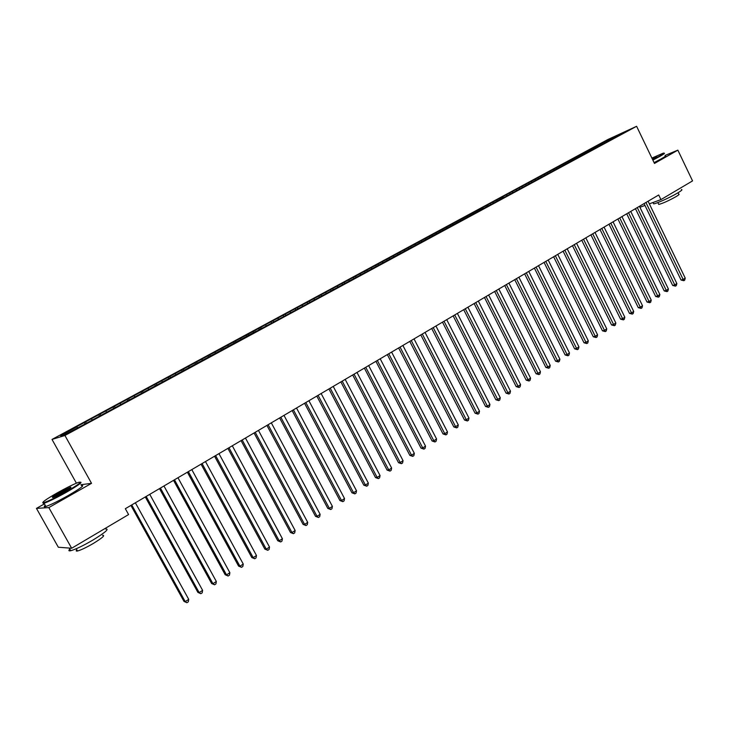 <?xml version="1.0" encoding="UTF-8"?>
<svg xmlns="http://www.w3.org/2000/svg" width="729" height="729" viewBox="0 0 729 729"><rect width="100%" height="100%" fill="white"/><g stroke="black" fill="none" stroke-linecap="round" stroke-linejoin="round"><path stroke-width="1.09" d="M44.414 503.885L36.45 508.386L58.329 547.242L71.661 548.244L128.586 514.565L125.333 508.696L658.706 194.98L660.93 199.609L692.55 180.901L677.861 150.147L665.067 155.441M76.399 483.181L52.005 439.423L607.822 139.54L636.608 126.29L64.927 435.486L52.005 439.423M613.554 138.291L613.189 137.298L600.978 143.668L75.57 427.276L76.855 426.866L77.602 427.713M613.189 137.298L625.145 131.794L615.522 137.225M600.978 143.668L601.434 144.606L604.186 143.349L615.558 136.979M601.416 144.615L597.816 146.793M509.617 192.985L510.2 194.16L597.853 146.547M510.191 194.16L503.621 197.714M486.753 205.56L487.592 206.134L490.17 204.986L503.639 197.459M487.628 206.116L483.564 208.558M260.572 327.676L261.374 328.396L263.333 327.613L483.582 208.303M261.383 328.396L256.326 331.394M76.855 426.866L60.58 435.65L66.038 433.965L83.926 424.597L256.298 331.139M85.639 422.127L86.56 423.166M91.453 418.984L92.2 419.822M100.119 414.309L101.058 415.339M105.86 411.202L106.616 412.04M114.417 406.582L115.355 407.602M120.085 403.52L120.85 404.34M128.541 398.963L129.489 399.966M134.136 395.938L135.084 396.941M142.483 391.427L143.44 392.43M148.014 388.448L148.971 389.432M156.252 383.992L157.209 384.976M161.72 381.048L162.676 382.023M169.857 376.656L170.823 377.622M175.252 373.74L176.218 374.706M183.298 369.393L184.255 370.359M188.62 366.523L189.586 367.48M196.566 362.231L197.504 363.151M201.833 359.388L202.799 360.336M209.679 355.151L210.59 356.025M214.873 352.344L215.857 353.283M222.627 348.161L223.511 348.991M227.767 345.382L228.751 346.311M235.431 341.245L236.278 342.038M240.506 338.511L241.49 339.422M248.079 334.42L248.899 335.176M253.091 331.713L254.084 332.615M265.529 324.997L266.522 325.89M272.919 321.006L273.73 321.717M277.822 318.363L278.815 319.238M285.13 314.418L285.932 315.119M289.969 311.802L290.971 312.668M297.195 307.902L298.006 308.604M301.979 305.314L302.982 306.18M309.123 301.46L309.934 302.152M313.853 298.908L314.855 299.756M320.906 295.099L321.726 295.783M325.59 292.575L326.592 293.413M332.561 288.802L333.381 289.486M337.19 286.306L338.192 287.144M344.088 282.588L344.899 283.253M348.653 280.118L349.665 280.938M355.479 276.437L356.299 277.093M359.998 273.995L361.01 274.806M366.742 270.35L367.562 271.006M371.207 267.944L372.227 268.746M377.877 264.335L378.706 264.982M382.297 261.957L383.317 262.75M388.894 258.394L389.714 259.032M393.268 256.034L394.271 256.808M399.784 252.507L400.613 253.145M404.112 250.175L405.096 250.922M410.564 246.694L411.393 247.322M414.837 244.388L415.794 245.108M421.216 240.944L422.045 241.563M425.444 238.656L426.392 239.358M431.759 235.248L432.589 235.859M435.942 232.988L436.862 233.663M442.184 229.617L443.013 230.227M446.321 227.384L447.223 228.04M452.499 224.049L453.329 224.65M456.591 221.844L457.475 222.473M462.705 218.545L463.535 219.137M466.751 216.358L467.626 216.969M472.802 213.087L473.64 213.679M476.812 210.927L477.659 211.519M482.789 207.701L483.628 208.275M492.676 202.361L493.651 203.036M496.604 200.238L497.442 200.812M502.454 197.076L503.493 197.787M506.336 194.98L507.184 195.545M512.132 191.855L513.17 192.547M515.977 189.777L516.815 190.342M521.718 186.679L522.757 187.371M525.518 184.628L526.356 185.184M531.195 181.557L532.234 182.241M534.958 179.525L535.806 180.081M540.581 176.5L541.62 177.174M544.308 174.486L545.146 175.024M549.866 171.479L550.905 172.153M553.557 169.493L554.395 170.03M559.061 166.513L560.1 167.178M562.715 164.544L563.553 165.082M568.164 161.601L569.203 162.257M571.782 159.651L572.62 160.18M577.177 156.735L578.215 157.391M580.749 154.803L581.596 155.332M586.089 151.924L587.137 152.561M589.633 150.01L590.481 150.529M594.928 147.158L595.967 147.796M598.436 145.262L599.274 145.773M603.667 142.437L604.715 143.066M36.45 508.386L48.825 507.594L71.661 548.244M636.608 126.29L654.469 163.442L677.861 150.147M48.825 507.594L91.526 483.336L64.927 435.486M634.294 209.341L635.542 208.886M639.925 207.282L644.974 205.441M649.339 203.847L660.93 199.609M91.526 483.336L80.892 484.721M592.249 148.379L592.713 149.345M583.428 153.145L583.911 154.12M574.525 157.947L575.017 158.949M565.531 162.804L566.032 163.825M556.446 167.706L556.965 168.754M547.269 172.655L547.798 173.73M538.002 177.666L538.54 178.76M528.634 182.715L529.19 183.836M519.176 187.827L519.741 188.975M499.957 198.197L500.541 199.382M490.189 203.473L490.781 204.649M480.329 208.795L480.921 209.979M470.36 214.171L470.961 215.365M460.291 219.611L460.892 220.814M450.103 225.106L450.713 226.318M439.815 230.665L440.425 231.877M429.408 236.278L430.028 237.499M418.893 241.955L419.521 243.176M408.267 247.696L408.896 248.926M397.515 253.492L398.152 254.731M386.652 259.36L387.29 260.599M375.663 265.292L376.31 266.541M364.555 271.288L365.092 272.336M353.319 277.348L353.866 278.405M341.956 283.481L342.512 284.547M330.465 289.686L331.021 290.753M318.846 295.965L319.402 297.031M307.091 302.307L307.647 303.382M295.199 308.722L295.764 309.807M283.162 315.22L283.736 316.313M270.997 321.79L271.571 322.883M258.677 328.433L259.26 329.535M246.22 335.158L246.812 336.269M233.608 341.965L234.2 343.077M220.851 348.854L221.452 349.975M207.938 355.825L208.54 356.946M194.871 362.878L195.481 364.008M181.639 370.022L182.25 371.161M168.244 377.248L168.873 378.415M154.694 384.566L155.359 385.787M140.961 391.974L141.663 393.259M127.065 399.483L127.812 400.841M112.995 407.074L113.76 408.468M98.743 414.765L99.518 416.168M84.318 422.556L85.093 423.968M644.081 203.591L681.059 280.027L683.146 279.462L645.93 202.498M685.233 278.113L684.686 280.164L683.857 280.701L683.146 279.462L685.233 278.113L648.081 201.231M683.857 280.701L681.059 280.027M635.442 208.667L672.676 285.449L674.753 284.893L637.283 207.583M676.858 283.535L676.321 285.586L675.473 286.132L674.753 284.893L676.858 283.535L639.451 206.307M675.473 286.132L672.676 285.449M626.721 213.797L664.201 290.926L666.279 290.379L628.553 212.722M668.402 289.003L667.864 291.062L667.017 291.618L666.279 290.379L668.402 289.003L630.74 211.428M667.017 291.618L664.201 290.926M652.692 159.76L659.672 156.033C663.764 153.691 664.939 152.744 663.19 153.181L651.89 158.075M664.019 153.263C665.285 153.044 663.973 154.056 660.082 156.279L652.874 160.125M652.1 158.512L656.802 156.589L652.482 159.305M656.237 157.191L652.273 158.867M681.415 189.558C682.763 189.522 681.524 190.652 677.688 192.966C670.452 197.322 656.146 203.783 653.649 203.847L653.348 203.218M678.061 192.738L678.735 194.142C679.71 194.124 678.817 194.953 676.047 196.62C668.593 200.785 662.825 203.382 658.752 204.421L658.524 203.965M665.212 155.751C666.488 155.55 665.176 156.562 661.294 158.794L654.086 162.64M57.381 492.804C45.626 499.575 41.043 502.882 43.612 502.728C47.923 501.379 55.395 497.743 66.038 491.82C79.051 484.238 83.115 481.122 78.213 482.47C73.347 484.329 66.403 487.774 57.381 492.804M80.518 482.188C82.596 482.252 77.885 485.614 66.394 492.257C56.306 497.889 48.861 501.552 44.05 503.247L42.719 502.81M59.496 492.567L70.604 487.172C71.916 487.072 69.656 488.703 63.824 492.075L53.326 497.287C50.875 497.953 52.925 496.376 59.496 492.567M70.54 487.838L59.842 492.986L53.026 497.397M105.55 528.981C109.614 528.671 105.45 532.343 93.075 539.979C83.133 545.757 75.688 549.338 70.74 550.714C68.663 551.16 68.344 550.605 69.811 549.065M102.552 535.296C105.486 535.113 102.497 537.774 93.585 543.296C86.441 547.452 81.092 550.021 77.52 550.996C76.035 551.297 75.807 550.896 76.837 549.775M81.384 485.614C85.22 484.867 80.837 488.175 68.225 495.529C58.147 501.169 50.702 504.832 45.881 506.5C43.886 507.102 43.667 506.719 45.244 505.37M617.91 218.982L655.653 296.448L657.713 295.919L619.732 217.907M659.863 294.525L659.326 296.594L658.469 297.15L657.713 295.919L659.863 294.525L621.937 216.604M658.469 297.15L655.653 296.448M609.007 224.213L647.015 302.034L649.065 301.514L610.811 223.156M651.234 300.111L650.696 302.189L649.831 302.745L649.065 301.514L651.234 300.111L613.053 221.835M649.831 302.745L647.015 302.034M600.013 229.507L638.285 307.674L640.326 307.164L601.808 228.45M642.522 305.752L641.985 307.829L641.11 308.403L640.326 307.164L642.522 305.752L604.068 227.12M641.11 308.403L638.285 307.674M590.927 234.847L629.473 313.379L631.505 312.878L592.713 233.799M633.72 311.447L633.182 313.534L632.298 314.108L631.505 312.878L633.72 311.447L595.001 232.46M632.298 314.108L629.473 313.379M581.751 240.242L620.561 319.138L622.584 318.646L583.519 239.203M624.826 317.197L624.288 319.302L623.395 319.876L622.584 318.646L624.826 317.197L585.824 237.845M623.395 319.876L620.561 319.138M572.475 245.7L611.567 324.952L613.572 324.478L574.233 244.671M615.841 323.011L615.303 325.125L614.401 325.708L613.572 324.478L615.841 323.011L576.566 243.295M614.401 325.708L611.567 324.952M563.107 251.213L602.473 330.829L604.469 330.365L564.847 250.184M606.756 328.888L606.227 331.002L605.316 331.595L604.469 330.365L606.756 328.888L567.208 248.799M605.316 331.595L602.473 330.829M553.639 256.781L593.288 336.771L595.274 336.315L555.361 255.77M597.58 334.821L597.06 336.944L596.131 337.545L595.274 336.315L597.58 334.821L557.749 254.366M596.131 337.545L593.288 336.771M544.071 262.413L584.002 342.776L585.979 342.329L545.784 261.401M588.312 340.817L587.784 342.949L586.854 343.559L585.979 342.329L588.312 340.817L548.19 259.989M586.854 343.559L584.002 342.776M534.393 268.099L574.625 348.836L576.584 348.407L536.097 267.096M578.944 346.886L578.416 349.027L577.477 349.638L576.584 348.407L578.944 346.886L538.521 265.666M577.477 349.638L574.625 348.836M524.625 273.849L565.139 354.968L567.089 354.549L526.302 272.856M569.477 353.009L568.957 355.16L568 355.77L567.089 354.549L569.477 353.009L528.762 271.416M568 355.77L565.139 354.968M514.738 279.663L555.562 361.165L557.503 360.755L516.405 278.678M559.908 359.197L559.389 361.356L558.423 361.976L557.503 360.755L559.908 359.197L518.893 277.22M558.423 361.976L555.562 361.165M504.75 285.531L545.875 367.425L547.798 367.033L506.409 284.565M550.231 365.457L549.721 367.626L548.746 368.254L547.798 367.033L550.231 365.457L508.915 283.089M548.746 368.254L545.875 367.425M494.663 291.472L536.088 373.749L538.002 373.376L496.294 290.507M540.462 371.781L539.943 373.959L538.959 374.597L538.002 373.376L540.462 371.781L498.827 289.012M538.959 374.597L536.088 373.749M484.457 297.468L526.192 380.146L528.088 379.782L486.07 296.521M530.575 378.178L530.065 380.356L529.072 381.003L528.088 379.782L530.575 378.178L488.64 295.008M529.072 381.003L526.192 380.146M474.132 303.537L516.196 386.616L518.073 386.261L475.736 302.599M520.588 384.639L520.078 386.826L519.075 387.482L518.073 386.261L520.588 384.639L478.333 301.077M519.075 387.482L516.196 386.616M463.708 309.679L506.081 393.15L507.949 392.813L465.284 308.75M510.491 391.172L509.981 393.368L508.96 394.034L507.949 392.813L510.491 391.172L467.909 307.201M508.96 394.034L506.081 393.15M453.156 315.876L495.857 399.756L497.707 399.437L454.723 314.964M500.276 397.779L499.775 399.984L498.745 400.649L497.707 399.437L500.276 397.779L457.375 313.397M498.745 400.649L495.857 399.756M442.494 322.154L485.523 406.445L487.355 406.135L444.034 321.243M489.952 404.458L489.451 406.673L488.412 407.347L487.355 406.135L489.952 404.458L446.722 319.666M488.412 407.347L485.523 406.445M431.705 328.497L475.071 413.197L476.884 412.906L433.236 327.603M479.518 411.211L479.017 413.434L477.969 414.118L476.884 412.906L479.518 411.211L435.942 326M477.969 414.118L475.071 413.197M420.806 334.912L464.501 420.032L466.305 419.758L422.301 334.028M468.957 418.036L468.465 420.278L467.398 420.961L466.305 419.758L468.957 418.036L425.043 332.415M467.398 420.961L464.501 420.032M409.771 341.4L453.821 426.939L455.598 426.684L411.256 340.525M458.286 424.943L457.794 427.185L456.719 427.887L455.598 426.684L458.286 424.943L414.026 338.894M456.719 427.887L453.821 426.939M398.617 347.961L443.013 433.928L444.772 433.691L400.075 347.104M447.488 431.933L446.995 434.183L445.911 434.885L444.772 433.691L447.488 431.933L402.882 345.446M445.911 434.885L443.013 433.928M387.327 354.595L432.078 440.99L433.828 440.772L388.767 353.747M436.571 438.995L436.088 441.255L434.985 441.965L433.828 440.772L436.571 438.995L391.61 352.08M434.985 441.965L432.078 440.99M375.918 361.311L421.025 448.144L422.747 447.934L377.33 360.472M425.526 446.139L425.043 448.408L423.932 449.128L422.747 447.934L425.526 446.139L380.201 358.786M423.932 449.128L421.025 448.144M364.372 368.099L409.844 455.37L411.548 455.188L365.758 367.279M414.354 453.365L413.872 455.643L412.751 456.372L411.548 455.188L414.354 453.365L368.664 365.575M412.751 456.372L409.844 455.37M352.69 374.97L398.526 462.687L400.212 462.514L354.057 374.168M403.055 460.673L402.581 462.97L401.442 463.699L400.212 462.514L403.055 460.673L356.991 372.437M401.442 463.699L398.526 462.687M340.871 381.923L387.081 470.087L388.748 469.932L342.211 381.13M391.628 468.073L391.154 470.369L389.997 471.116L388.748 469.932L391.628 468.073L345.182 379.381M389.997 471.116L387.081 470.087M328.907 388.958L375.508 477.568L377.148 477.44L330.228 388.183M380.064 475.554L379.59 477.859L378.424 478.616L377.148 477.44L380.064 475.554L333.235 386.416M378.424 478.616L375.508 477.568M316.805 396.075L363.789 485.14L365.411 485.031L318.099 395.318M368.355 483.127L367.89 485.441L366.714 486.207L365.411 485.031L368.355 483.127L321.143 393.523M366.714 486.207L363.789 485.14M304.558 403.274L351.934 492.804L353.538 492.713L305.825 402.536M356.517 490.79L356.053 493.114L354.859 493.888L353.538 492.713L356.517 490.79L308.905 400.722M354.859 493.888L351.934 492.804M292.165 410.564L339.942 500.559L341.518 500.495L293.404 409.835M344.535 498.545L344.07 500.878L342.867 501.661L341.518 500.495L344.535 498.545L296.521 408.003M342.867 501.661L339.942 500.559M279.626 417.945L327.804 508.414L329.353 508.359L280.838 417.234M332.406 506.382L331.95 508.733L330.729 509.525L329.353 508.359L332.406 506.382L283.991 415.375M330.729 509.525L327.804 508.414M266.923 425.417L315.52 516.351L317.042 516.323L268.108 424.715M320.131 514.328L319.685 516.679L318.445 517.481L317.042 516.323L320.131 514.328L271.306 422.838M318.445 517.481L315.52 516.351M254.075 432.971L303.082 524.388L304.585 524.388L255.223 432.297M307.711 522.365L307.264 524.734L306.016 525.536L304.585 524.388L307.711 522.365L258.458 430.392M306.016 525.536L303.082 524.388M241.062 440.626L290.497 532.525L291.964 532.553L242.183 439.961M295.136 530.502L294.689 532.872L293.423 533.692L291.964 532.553L295.136 530.502L245.463 438.038M293.423 533.692L290.497 532.525M227.895 448.371L277.758 540.763L279.198 540.809L228.979 447.734M282.405 538.731L281.968 541.118L280.683 541.948L279.198 540.809L282.405 538.731L232.296 445.784M280.683 541.948L277.758 540.763M214.554 456.217L264.855 549.101L266.276 549.174L215.611 455.598M269.52 547.069L269.083 549.466L267.789 550.304L266.276 549.174L269.52 547.069L218.973 453.62M267.789 550.304L264.855 549.101M201.049 464.154L251.797 557.548L253.182 557.639L202.079 463.553M256.471 555.516L256.043 557.922L254.731 558.769L253.182 557.639L256.471 555.516L205.478 461.557M254.731 558.769L251.797 557.548M187.371 472.201L238.574 566.096L239.932 566.214L188.364 471.617M243.258 564.064L242.839 566.479L241.509 567.335L239.932 566.214L243.258 564.064L191.809 469.594M241.509 567.335L238.574 566.096M173.529 480.347L225.188 574.753L226.509 574.899L174.477 479.782M229.881 572.712L229.462 575.145L228.122 576.01L226.509 574.899L229.881 572.712L177.967 477.732M228.122 576.01L225.188 574.753M159.496 488.594L211.629 583.519L212.923 583.692L160.416 488.056M216.34 581.478L215.921 583.92L214.563 584.804L212.923 583.692L216.34 581.478L163.952 485.979M214.563 584.804L211.629 583.519M145.29 496.95L197.896 592.395L199.154 592.595L146.174 496.431M202.616 590.353L202.206 592.805L200.83 593.698L199.154 592.595L202.616 590.353L149.755 494.326M200.83 593.698L197.896 592.395M130.901 505.416L183.981 601.389L185.221 601.616L131.739 504.924M188.72 599.347L188.319 601.808L186.916 602.71L185.221 601.616L188.72 599.347L135.366 502.791M186.916 602.71L183.981 601.389M653.649 203.847L653.002 202.507M657.859 202.571L658.752 204.421M43.612 502.728L43.421 503.429M70.412 487.865L70.604 487.172M70.74 550.714L69.246 548.062M76.253 548.737L77.52 550.996M45.881 506.5L44.05 503.247"/></g></svg>

